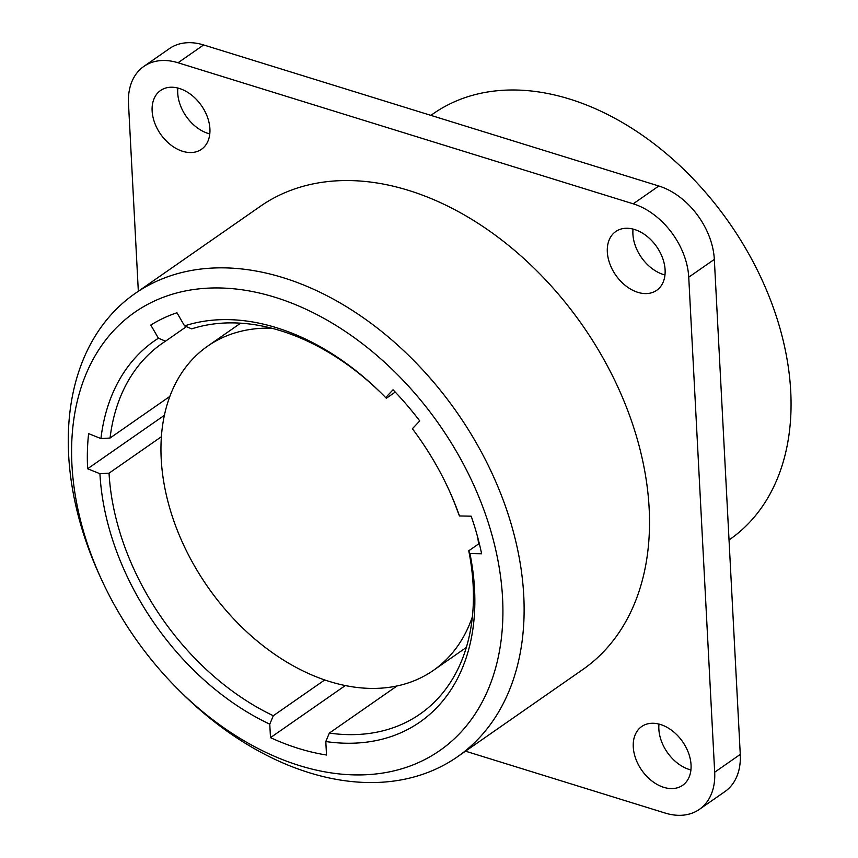 <?xml version="1.0" encoding="UTF-8"?>
<svg xmlns="http://www.w3.org/2000/svg" width="858" height="858" viewBox="0 0 858 858"><rect width="100%" height="100%" fill="white"/><g stroke="black" fill="none" stroke-linecap="round" stroke-linejoin="round"><path stroke-width="1.29" d="M448.273 488.427A225.761 157.089 55.2 0 1 458.311 513.191L459.491 515.958L471.192 516.184A247.469 172.201 -124.8 0 1 481.628 553.785L469.937 553.571A232.271 161.626 55.2 0 1 325.804 741.537L326.512 755.008A247.469 172.201 -124.8 0 1 270.484 737.644L269.777 724.173A232.271 161.626 55.2 0 1 99.925 473.713L87.613 468.758L164.35 415.336M169.809 396.439L110.049 438.041L100.933 438.577L88.621 433.622A247.469 172.201 -124.8 0 0 87.613 468.758M100.933 438.577A232.271 161.626 55.2 0 1 158.419 338.213L150.793 325.064A247.469 172.201 -124.8 0 1 176.952 312.762L184.577 325.901A232.271 161.626 55.2 0 1 276.555 327.724A232.271 161.626 55.2 0 1 382.893 394.766A232.271 161.626 55.2 0 1 385.671 397.586L393.039 389.789A247.469 172.201 -124.8 0 1 419.744 420.935L412.376 428.732A232.271 161.626 55.2 0 1 448.616 489.178A232.271 161.626 55.2 0 1 459.491 515.958M385.671 397.586L386.357 398.262L395.227 392.074M430.877 115.369L433.333 113.664A259.406 180.502 55.2 0 1 569.615 99.056A259.406 180.502 55.2 0 1 772.768 306.07A259.406 180.502 55.2 0 1 729.74 539.478L729.032 539.972M138.331 291.237L128.496 103.603A65.122 45.313 55.2 0 1 143.812 66.431A65.122 45.313 55.2 0 1 178.024 62.763L633.225 203.818A65.122 45.313 55.2 0 1 688.738 277.209L714.682 772.211A65.122 45.313 55.2 0 1 699.367 809.384A65.122 45.313 55.2 0 1 665.154 813.052L465.497 751.179M101.716 580.008L100.118 576.533A282.207 196.364 55.2 0 1 134.963 293.586L260.36 206.295A282.207 196.364 55.2 0 1 408.623 190.412A282.207 196.364 55.2 0 1 629.622 415.615A282.207 196.364 55.2 0 1 582.818 669.519L457.421 756.81A282.207 196.364 55.2 0 1 309.159 772.693A282.207 196.364 55.2 0 1 179.976 691.248L177.274 688.545A267.01 185.789 55.2 0 1 101.716 580.008A267.01 185.789 55.2 0 1 274.957 297.254A267.01 185.789 55.2 0 1 502.574 598.165A267.01 185.789 55.2 0 1 299.506 765.604A267.01 185.789 55.2 0 1 177.274 688.545M665.1 269.884A35.822 24.925 55.2 0 1 656.681 290.326A35.822 24.925 55.2 0 1 625.911 285.939A35.822 24.925 55.2 0 1 607.325 251.984A35.822 24.925 55.2 0 1 615.754 231.531A35.822 24.925 55.2 0 1 646.514 235.918A35.822 24.925 55.2 0 1 665.1 269.884M691.044 764.886A35.822 24.925 -124.8 0 0 672.457 730.919A35.822 24.925 -124.8 0 0 641.687 726.533A35.822 24.925 -124.8 0 0 633.268 746.986A35.822 24.925 -124.8 0 0 651.855 780.941A35.822 24.925 -124.8 0 0 682.614 785.327A35.822 24.925 -124.8 0 0 691.044 764.886M152.134 110.929A35.822 24.925 -124.8 0 0 170.721 144.895A35.822 24.925 -124.8 0 0 201.491 149.281A35.822 24.925 -124.8 0 0 209.91 128.829A35.822 24.925 -124.8 0 0 191.323 94.873A35.822 24.925 -124.8 0 0 160.564 90.487A35.822 24.925 -124.8 0 0 152.134 110.929M143.812 66.431L169.412 48.616A65.122 45.313 55.2 0 1 203.625 44.948L658.815 186.004A65.122 45.313 55.2 0 1 714.328 259.395L740.272 754.396A65.122 45.313 55.2 0 1 724.956 791.569L699.367 809.384M658.987 724.088A35.822 24.925 -124.8 0 0 658.858 729.171A35.822 24.925 -124.8 0 0 690.915 769.958M177.853 88.042A35.822 24.925 -124.8 0 0 177.724 93.114A35.822 24.925 -124.8 0 0 209.781 133.912M664.971 274.957A35.822 24.925 55.2 0 1 632.914 234.17A35.822 24.925 55.2 0 1 633.043 229.086M134.963 293.586A282.207 196.364 55.2 0 1 283.215 277.702A282.207 196.364 55.2 0 1 504.225 502.906A282.207 196.364 55.2 0 1 457.421 756.81M110.049 438.041A225.761 157.089 55.2 0 1 162.087 343.468A225.761 157.089 55.2 0 1 165.53 341.173L186.379 326.651M325.804 741.537L329.333 733.086L397.05 685.95M469.937 553.571L468.758 550.804A225.761 157.089 55.2 0 1 420.055 714.049A225.761 157.089 55.2 0 1 329.333 733.086M468.758 550.804L479.29 543.468M184.577 325.901L191.688 328.871A225.761 157.089 55.2 0 1 280.695 330.759A225.761 157.089 55.2 0 1 383.472 395.345M158.419 338.213L165.53 341.173M99.925 473.713L109.041 473.176A225.761 157.089 55.2 0 0 273.316 715.722L324.721 679.944M109.041 473.176L161.358 436.754M273.316 715.722L269.777 724.173M270.484 737.644L345.302 685.563M477.702 537.322A197.544 137.452 55.2 0 1 478.625 543.94M472.404 616.709A197.544 137.452 55.2 0 1 433.365 670.398A197.544 137.452 55.2 0 1 329.579 681.52A197.544 137.452 55.2 0 1 174.882 523.884A197.544 137.452 55.2 0 1 207.647 346.149A197.544 137.452 55.2 0 1 271.557 328.174M714.682 772.211L740.272 754.396M688.738 277.209L714.328 259.395M633.225 203.818L658.815 186.004M178.024 62.763L203.625 44.948M466.344 647.436L433.365 670.398M240.637 323.176L207.647 346.149"/></g></svg>
